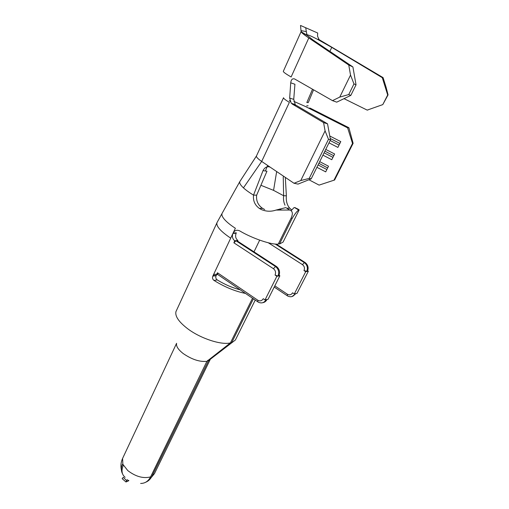 <?xml version="1.0" encoding="UTF-8"?>
<svg xmlns="http://www.w3.org/2000/svg" width="509" height="509" viewBox="0 0 509 509"><rect width="100%" height="100%" fill="white"/><g stroke="black" fill="none" stroke-linecap="round" stroke-linejoin="round"><path stroke-width="0.76" d="M291.173 210.669L293.935 207.691L294.577 207.577L297.472 208.817L298.834 209.644L299.152 209.969L298.681 210.02C296.893 211.254 294.692 214.104 292.077 218.571L291.148 218.011M291.772 209.963L289.71 208.156C287.051 205.108 285.937 200.985 286.363 195.787L283.621 195.73C283.22 199.216 283.685 202.372 285.008 205.197M240.121 181.102L239.79 181.649C239.3 183.062 240.515 185.13 243.436 187.859C245.898 190.105 249.257 192.529 253.527 195.125C252.922 200.68 254.85 205.102 259.304 208.385L261.333 209.543C266.201 211.585 271.087 211.763 275.999 210.077L285.784 207.615L287.814 208.855L285.784 207.615M216.662 274.682L216.077 275.693C215.441 277.405 215.829 278.811 217.235 279.925L213.958 280.402C212.558 279.282 212.177 277.863 212.813 276.145L216.077 275.693M217.228 222.172L175.936 311.648C174.924 316.312 178.926 322.076 187.936 328.941C200.851 338.606 221.358 345.248 230.424 342.901L252.509 298.229M213.958 280.402C224.609 286.993 235.113 291.339 245.472 293.432M234.834 240.852L235.979 240.77L275.503 266.544L276.597 266.582L275.503 266.544L273.428 268.688L233.898 242.825L234.681 240.751C232.428 238.804 231.849 236.361 232.944 233.415L235.374 228.255C229.095 224.278 220.594 217.438 222.058 213.436L217.012 222.567C215.95 226.079 220.518 231.277 230.704 238.161L212.813 276.145M230.424 342.901L206.934 361.301C199.852 362.096 191.969 359.539 183.291 353.621C178.271 349.702 176.038 346.305 176.585 343.422M206.934 361.301L150.588 476.888C148.297 481.279 144.976 483.461 140.63 483.435M150.588 476.888C143.353 478.765 135.757 476.666 127.791 470.602L122.854 464.297L122.593 458.437C120.919 462.127 120.518 465.951 121.397 469.909M122.93 464.469L122.37 464.399C121.002 467.828 121.047 470.946 122.504 473.752M122.37 464.399L122.854 464.297M126.677 480.706L123.305 477.327L122.141 478.645L125.984 481.985L127.333 479.503M275.738 266.703C278.671 269.255 279.409 272.379 277.952 276.082L275.064 275.057L276.877 276.253L265.03 299.922L263.248 298.713C261.855 300.934 260.023 301.423 257.764 300.195L217.496 272.779L217.757 274.536L258.394 302.212C261.632 303.657 264.209 302.817 266.124 299.699L266.99 299.521C266.01 301.366 264.565 302.435 262.65 302.715M276.597 266.582C279.524 269.127 280.262 272.251 278.811 275.948L276.877 276.253M216.255 275.318L212.991 275.763C213.825 274.319 214.963 273.925 216.408 274.58L217.496 272.779M273.428 268.688C275.509 270.374 276.05 272.493 275.064 275.057M305.317 262.663L304.344 262.625L305.317 262.663C308.11 265.043 308.804 267.963 307.404 271.431L303.981 270.584L305.712 271.698L294.317 293.928L292.618 292.802C291.275 294.883 289.526 295.354 287.369 294.215L274.809 285.867M304.56 262.771C307.36 265.151 308.06 268.078 306.653 271.551L305.712 271.698M291.911 296.582L296.041 293.572L296.989 293.381L308.339 271.284L307.665 270.852M287.369 294.215L287.407 295.837L287.871 296.117C290.97 297.46 293.438 296.658 295.277 293.731L296.041 293.572M275.191 244.021L304.344 262.625L302.441 264.629L268.345 242.806M302.441 264.629C304.42 266.194 304.936 268.179 303.981 270.584M290.2 101.533L289.379 100.477M293.839 101.38L305.184 106.387L347.647 127.88L348.888 127.727L310.089 108.099L308.632 108.131M328.992 142.844L337.9 147.413L340.788 141.629L329.762 135.992M325.747 149.417L334.623 153.985L331.766 159.711L322.922 155.137M319.709 161.639L328.521 166.214L325.696 171.877L316.91 167.296M308.918 179.76L319.092 185.111L334.61 180.001L353.125 143.315L352.521 143.449L333.949 180.256M352.521 143.449L347.647 127.88M306.857 34.968L306.997 34.803C308.104 34.752 311.559 36.234 317.361 39.257L331.747 47.362L382.304 77.699L383.067 77.603L318.252 39.136M276.368 266.43L236.889 240.7L235.979 240.77L233.898 242.825M240.114 289.78C232.403 287.839 224.781 284.55 217.235 279.925M207.831 360.296L208.505 360.703L212.603 357.496L212.202 357.178M210.083 359.608L208.226 360.913L207.634 360.499M145.746 482.22C148.45 481.094 150.518 479.109 151.943 476.252L208.505 360.703M125.131 477.327C121.867 474.598 121.18 470.793 123.057 465.913L123.07 464.768M212.603 357.496L235.387 339.999L255.225 300.087M230.901 341.946L231.748 342.538L253.38 298.828M287.407 295.837L274.217 287.057M308.339 271.284L307.404 271.431M294.317 293.928L295.277 293.731M278.811 275.948L279.874 275.776L268.071 299.298L266.99 299.521M265.03 299.922L266.124 299.699M236.889 240.7L237.868 240.515L237.722 241.247M279.874 275.776L279.104 275.274M305.095 262.517L276.209 244.097M230.704 238.161L232.944 233.415L236.144 233.23L236.329 232.836L233.128 233.02L235.374 228.255M236.144 233.23C235.056 236.157 235.635 238.587 237.875 240.515L234.681 240.751M278.588 243.436L279.511 244.008L283.08 242.093L299.146 209.982M233.128 233.02C234.7 230.297 236.908 229.597 239.752 230.921C252.101 238.339 271.501 244.918 278.251 244.116L290.862 218.609C293.152 213.907 292.77 211.044 289.71 210.02L287.814 208.855M294.966 207.557L298.834 209.912M279.511 244.008L292.077 218.571M260.907 185.289L273.568 190.36L283.621 195.73L283.246 176.884M264.693 209.511L262.568 208.359C258.025 205.184 256.046 200.794 256.644 195.189L253.527 195.125L263.013 170.649C264.807 167.302 267.155 166.112 270.063 167.092L294.005 183.265L300.755 180.555L309.205 178.411L311.203 178.85L298.039 184.105L294.005 183.265M275.999 210.077L289.71 210.02M256.644 195.189L266.958 171.215L263.013 170.649M243.436 187.859L261.683 161.429L289.379 102.354C285.333 99.936 283.392 98.396 283.545 97.734L256.409 156.078C256.294 157.16 258.057 158.948 261.683 161.429L270.063 167.092M256.409 156.078L239.822 181.567M265.393 170.992L267.639 165.457M273.568 190.36L276.661 171.546M285.326 177.399L286.363 195.787M325.086 130.896L323.578 122.612L327.541 123.833L330.468 139.867L328.496 139.301L325.086 130.896L300.755 180.555M327.541 123.833L296.111 105.261L292.064 103.944L323.578 122.612M328.496 139.301L309.205 178.411M330.468 139.867L311.203 178.85M348.888 127.727L353.125 143.315M301.099 31.622L283.322 71.311C283.157 71.985 285.759 73.875 291.123 76.974L308.798 37.959L348.76 65.018L352.909 66.953L312.933 39.925L306.927 35.172L301.156 31.774L301.532 30.725L306.323 31.59L306.914 35.197M313.563 89.813L308.276 102.583L306.832 102.525L312.513 89.209M289.672 98.078L293.738 99.363L295.271 104.555L291.224 103.238L289.672 98.078L290.722 82.808C291.142 79.563 292.44 78.284 294.616 78.971L332.479 100.636L339.764 97.092L348.735 94.566L350.835 95.38L356.039 84.838L353.971 83.896L348.735 94.566M293.738 99.363L294.927 84.259L290.722 82.808M350.835 95.38L336.723 102.156L332.479 100.636M343.944 98.619L367.193 110.109L382.793 104.606L387.686 94.992L382.304 77.699M368.013 109.95L367.193 110.109M306.959 35.337L301.163 31.882C301.672 32.818 304.217 34.847 308.798 37.959M353.971 83.896L350.529 75.09L339.764 97.092M352.909 66.953L356.039 84.838M350.529 75.09L348.76 65.018M301.099 31.641L301.532 30.725M383.067 77.603L386.089 87.249L388.062 94.865L387.686 94.992M382.793 104.606L388.062 94.865M216.586 274.695L217.757 274.536M300.507 25.45L317.699 33.015L300.507 25.45L301.112 31.755M305.756 28.033L306.323 31.59M319.41 40.326L317.527 36.177L317.699 33.015M128.885 480.649L125.984 481.985M318.068 164.954L326.867 169.529M318.869 163.338L327.669 167.919M324.074 152.795L332.931 157.37M324.882 151.167L333.745 155.741M330.144 140.516L339.064 145.084M330.214 138.486L339.885 143.436M259.666 240.153L253.997 251.853M149.207 480L154.456 473.631L151.943 476.252M294.921 207.557L296.963 208.773M279.746 208.983L281.153 209.848M329.877 51.377L331.747 47.362M128.007 481.056L128.554 480.426M127.384 481.336L128.281 480.235M257.764 300.195L257.904 301.913M176.585 343.308L122.593 458.437M210.217 359.513L154.456 473.631M222.058 213.436L239.809 181.605M262.568 208.359L259.31 208.385M289.71 208.156L287.14 208.175M298.681 210.02L294.577 207.577M239.79 181.649L245.942 172.163M246.948 170.623L256.434 155.989M308.117 105.796L306.647 105.815M306.431 32.309L306.997 34.803"/></g></svg>
